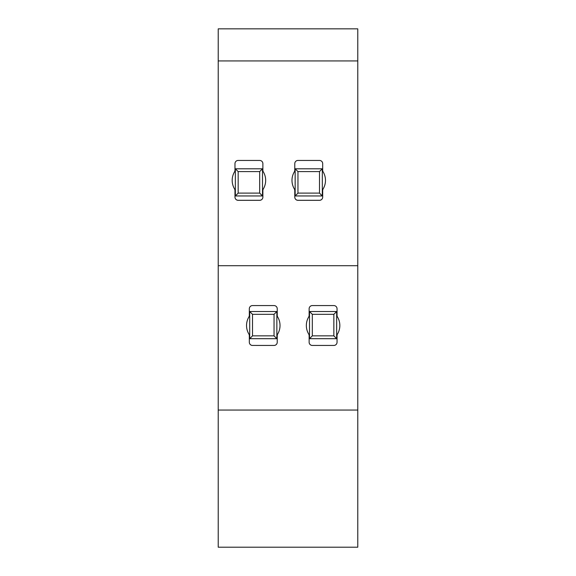 <?xml version="1.0" encoding="UTF-8"?>
<svg xmlns="http://www.w3.org/2000/svg" width="576" height="576" viewBox="0 0 576 576"><rect width="100%" height="100%" fill="white"/><g stroke="black" fill="none" stroke-linecap="round" stroke-linejoin="round"><path stroke-width="0.86" d="M333.857 314.323L312.322 314.323L312.322 335.851L333.857 335.851L333.857 314.323L336.665 311.537L336.665 338.695L309.514 338.695L309.514 311.537L336.665 311.537M276.854 338.695L274.046 335.851L274.046 314.323L276.854 311.537L276.854 338.695L249.703 338.695L249.703 311.537L276.854 311.537M291.989 180.374A16.747 16.747 180 0 0 294.329 188.906A3.204 3.204 180 0 1 294.775 190.534L294.775 197.107A3.19 3.19 180 0 0 297.965 200.297L319.5 200.297A3.19 3.19 180 0 0 322.69 197.107M325.483 180.374A16.747 16.747 180 0 1 323.136 188.906A3.204 3.204 180 0 0 322.69 190.534L322.69 190.555A3.204 3.204 180 0 1 323.136 188.928A16.747 16.747 180 0 0 323.136 171.835A3.204 3.204 180 0 1 322.69 170.208L322.69 163.634A3.19 3.19 180 0 0 319.5 160.445L297.965 160.445A3.19 3.19 180 0 0 294.775 163.634L294.775 170.208A3.204 3.204 180 0 1 294.329 171.835A16.747 16.747 180 0 0 294.329 188.928A3.204 3.204 180 0 1 294.775 190.555L294.775 197.129A3.19 3.19 180 0 0 297.965 200.318L319.5 200.318A3.19 3.19 180 0 0 322.69 197.129L322.69 190.555M295.157 168.797L322.315 168.797L322.315 195.955L295.157 195.955L295.157 168.797L297.965 171.583L319.5 171.583L322.315 168.797M263.326 188.928A3.204 3.204 180 0 0 262.879 190.555L262.879 190.555A3.204 3.204 180 0 1 263.326 188.906L263.326 188.928A16.747 16.747 180 0 0 263.326 171.835A3.204 3.204 180 0 1 262.879 170.208L262.879 163.634A3.19 3.19 180 0 0 259.69 160.445L238.162 160.445A3.19 3.19 180 0 0 234.972 163.634L234.972 170.208A3.204 3.204 180 0 1 234.526 171.835A16.747 16.747 180 0 0 234.526 188.928A3.204 3.204 180 0 1 234.972 190.555A3.204 3.204 180 0 0 234.526 188.906L234.526 188.928M232.178 180.374A16.747 16.747 180 0 0 234.526 188.906M234.972 197.107L234.972 190.534L234.972 197.107A3.19 3.19 180 0 0 238.162 200.297L259.69 200.297A3.19 3.19 180 0 0 262.879 197.107M263.326 188.906A16.747 16.747 180 0 0 265.673 180.374M235.346 195.955L235.346 168.797L262.505 168.797L262.505 195.955L235.346 195.955L238.162 193.111L238.162 171.583L259.69 171.583L262.505 168.797M252.511 345.434L274.046 345.434A3.19 3.19 180 0 0 277.236 342.245L277.236 335.671A3.204 3.204 180 0 1 277.682 334.044A16.747 16.747 180 0 0 277.682 316.966A3.204 3.204 180 0 1 277.236 315.338L277.236 308.765A3.19 3.19 180 0 0 274.046 305.575L252.511 305.575A3.19 3.19 180 0 0 249.322 308.765L249.322 315.338A3.204 3.204 180 0 1 248.875 316.966A16.747 16.747 180 0 0 248.875 334.044L248.875 334.058A3.204 3.204 180 0 1 249.322 335.671L249.322 342.245A3.19 3.19 180 0 0 252.511 345.434L274.046 345.449A3.19 3.19 180 0 0 277.236 342.259M337.046 335.671L337.046 335.686A3.204 3.204 180 0 1 337.493 334.058L337.493 334.058A16.747 16.747 180 0 0 337.493 316.966A3.204 3.204 180 0 1 337.046 315.338L337.046 308.765A3.19 3.19 180 0 0 333.857 305.575L312.322 305.575A3.19 3.19 180 0 0 309.132 308.765L309.132 315.338A3.204 3.204 180 0 1 308.686 316.966A16.747 16.747 180 0 0 308.686 334.044L308.686 334.058A3.204 3.204 180 0 1 309.132 335.671L309.132 342.245A3.19 3.19 180 0 0 312.322 345.434L333.857 345.434A3.19 3.19 180 0 0 337.046 342.245L337.046 335.671A3.204 3.204 180 0 1 337.493 334.044A16.747 16.747 180 0 0 339.833 325.512M312.322 314.323L309.514 311.537M297.965 171.583L297.965 193.111L319.5 193.111L319.5 171.583M274.046 335.851L252.511 335.851L252.511 314.323L274.046 314.323M238.162 193.111L259.69 193.111L259.69 171.583M252.511 335.851L249.703 338.695M333.857 335.851L336.665 338.695M312.322 335.851L309.514 338.695M319.5 193.111L322.315 195.955M297.965 193.111L295.157 195.955M238.162 171.583L235.346 168.797M259.69 193.111L262.505 195.955M252.511 314.323L249.703 311.537M294.775 163.634L294.775 170.208M234.972 197.129A3.19 3.19 180 0 0 238.162 200.318L259.69 200.318A3.19 3.19 180 0 0 262.879 197.129L262.879 190.555M234.972 163.634L234.972 170.208M246.535 325.512A16.747 16.747 180 0 0 248.875 334.058A3.204 3.204 180 0 1 249.322 335.686L249.322 342.259A3.19 3.19 180 0 0 252.511 345.449M249.322 308.765L249.322 315.338M277.236 335.686A3.204 3.204 180 0 1 277.682 334.058L277.682 334.058A16.747 16.747 180 0 0 280.022 325.512M306.338 325.512A16.747 16.747 180 0 0 308.686 334.058A3.204 3.204 180 0 1 309.132 335.686L309.132 342.259A3.19 3.19 180 0 0 312.322 345.449L333.857 345.449A3.19 3.19 180 0 0 337.046 342.259M309.132 308.765L309.132 315.338M357.775 60.934L218.225 60.934L218.225 28.85L357.775 28.85L357.775 547.2L218.225 547.2L218.225 410.047L357.775 410.047M218.225 60.934L218.225 265.709L357.775 265.709M218.225 265.709L218.225 410.047M220.608 28.85L355.378 28.85"/></g></svg>
